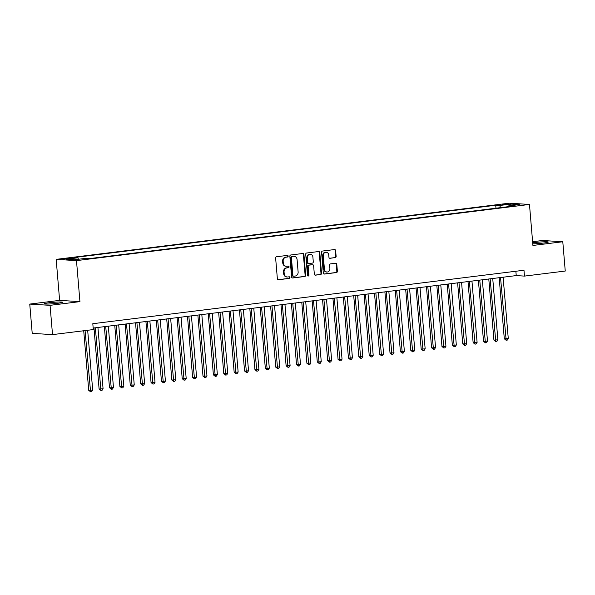 <?xml version="1.0" encoding="UTF-8"?>
<svg xmlns="http://www.w3.org/2000/svg" width="595" height="595" viewBox="0 0 595 595"><rect width="100%" height="100%" fill="white"/><g stroke="black" fill="none" stroke-linecap="round" stroke-linejoin="round"><path stroke-width="0.89" d="M288.166 256.125A0.811 0.714 93.5 0 0 287.385 255.404L276.549 256.75A1.16 1.026 93.5 0 0 275.626 258.022L277.367 278.728A1.16 1.026 93.5 0 0 278.482 279.747L289.319 278.408A0.811 0.714 93.5 0 0 289.177 276.794L287.779 276.972A3.704 3.28 93.5 0 1 287.244 276.987A3.704 3.28 93.5 0 1 284.209 273.693L284.06 271.967A3.704 3.28 93.5 0 1 287.013 267.884L288.419 267.713A0.811 0.714 93.5 0 0 288.285 266.099L286.879 266.277A3.704 3.28 93.5 0 1 286.344 266.292A3.704 3.28 93.5 0 1 283.309 262.997L283.161 261.272A3.704 3.28 93.5 0 1 286.121 257.189L287.519 257.018A0.811 0.714 93.5 0 0 288.166 256.125M286.344 266.292L285.793 266.255A3.704 3.28 93.5 0 1 282.759 262.968L282.618 261.242A3.704 3.28 93.5 0 1 285.57 257.152L286.969 256.981A0.811 0.714 93.5 0 0 287.192 255.426M278.051 279.702L288.768 278.371A0.811 0.714 93.5 0 0 288.984 276.816M287.244 276.987L286.693 276.95A3.704 3.28 93.5 0 1 283.659 273.663L283.51 271.937A3.704 3.28 93.5 0 1 286.47 267.854L287.868 267.676A0.811 0.714 93.5 0 0 288.092 266.121M532.785 243.838A9.2 0.699 -4.8 0 0 543.413 243.065A9.2 0.699 -4.8 0 0 548.293 242.031A9.2 0.699 -4.8 0 0 534.846 242.537A9.2 0.699 -4.8 0 0 532.704 242.834M49.132 302.766A9.2 0.699 -4.8 0 0 44.246 303.8A9.2 0.699 -4.8 0 0 57.693 303.294A9.2 0.699 -4.8 0 0 62.579 302.26A9.2 0.699 -4.8 0 0 49.132 302.766M502.225 204.308L507.743 204.107L502.225 204.308M335.208 257.665A1.16 1.026 93.5 0 0 336.13 256.393L335.639 250.584A1.16 1.026 93.5 0 0 334.524 249.558L322.49 251.053A1.16 1.026 93.5 0 0 321.568 252.325L323.308 273.031A1.16 1.026 93.5 0 0 324.424 274.05L336.458 272.562A1.16 1.026 93.5 0 0 337.38 271.283L336.792 264.269A1.16 1.026 93.5 0 0 335.677 263.243L330.522 263.882A1.16 1.026 93.5 0 0 329.6 265.162L329.89 268.635A3.094 2.737 93.5 0 1 324.439 269.312L323.293 255.686A3.094 2.737 93.5 0 1 328.752 255.01L328.938 257.285A1.16 1.026 93.5 0 0 330.054 258.304L334.658 257.635A1.16 1.026 93.5 0 0 335.58 256.356L335.097 250.547A1.16 1.026 93.5 0 0 334.405 249.573M532.919 245.452L562.788 241.749L565.25 271.045L524.47 276.102L523.979 270.242L92.805 323.71L93.296 329.571L52.516 334.621L50.062 305.332L79.931 301.628L76.487 260.625L529.476 204.449L532.919 245.452M303.926 254.519A1.16 1.026 93.5 0 0 302.81 253.492L290.776 254.987A1.16 1.026 93.5 0 0 289.854 256.259L291.587 276.965A1.16 1.026 93.5 0 0 292.71 277.984L304.744 276.497A1.16 1.026 93.5 0 0 305.666 275.217L303.926 254.519L303.376 254.482A1.16 1.026 93.5 0 0 302.684 253.507M306.633 253.016L318.667 251.529A1.16 1.026 93.5 0 1 319.783 252.548L321.523 273.246A1.16 1.026 93.5 0 1 320.601 274.526L315.447 275.165A1.16 1.026 93.5 0 1 314.331 274.139L313.625 265.749A1.16 1.026 93.5 0 0 312.509 264.723L309.095 265.147A1.16 1.026 93.5 0 0 308.173 266.426L308.902 275.165A0.811 0.714 93.5 0 1 307.481 275.344L305.711 254.296A1.16 1.026 93.5 0 1 306.633 253.016M68.18 258.78L72.404 258.081L62.832 258.981L68.18 258.78M76.487 260.625L56.175 259.368L509.164 203.192L529.476 204.449M495.97 208.205L495.724 205.26L73.899 257.568L77.744 257.806L78.525 259.256M495.724 205.26L499.569 205.498L510.993 204.078L519.338 204.598L507.907 206.011L511.752 206.249L89.927 258.557L86.089 258.319L74.658 259.74L66.313 259.227L77.744 257.806M79.931 301.628L59.619 300.378L29.75 304.082L50.062 305.332M29.75 304.082L32.212 333.371L52.516 334.621M562.788 241.749L542.484 240.499L532.607 241.726M59.619 300.378L56.175 259.368M93.17 328.053L516.237 275.589L524.47 276.102M515.872 271.246L516.237 275.589M507.907 206.011L507.609 206.763M500.707 207.618L499.569 205.498M510.993 204.078L510.525 205.692M292.279 277.939L304.194 276.459A1.16 1.026 93.5 0 0 305.116 275.18L303.376 254.482M292.033 256.452A0.811 0.714 93.5 0 0 291.386 257.352L292.911 275.522A0.811 0.714 93.5 0 0 293.692 276.236L295.172 276.05A3.704 3.28 93.5 0 0 298.125 271.967L297.084 259.546A3.704 3.28 93.5 0 0 294.049 256.259A3.704 3.28 93.5 0 0 293.514 256.274L291.483 256.423A0.811 0.714 93.5 0 0 290.836 257.315L291.386 257.352M293.142 276.199A0.811 0.714 93.5 0 1 292.361 275.485L290.836 257.315M294.049 256.259L293.499 256.222A3.704 3.28 93.5 0 0 292.963 256.237L293.514 256.274M291.483 256.423L292.963 256.237M315.023 275.113L320.05 274.496A1.16 1.026 93.5 0 0 320.973 273.217L319.232 252.518A1.16 1.026 93.5 0 0 318.548 251.544M312.293 264.708A1.16 1.026 93.5 0 0 311.959 264.686L308.545 265.11A1.16 1.026 93.5 0 0 307.622 266.389L308.359 275.128L308.902 275.165M307.868 275.983A0.811 0.714 93.5 0 0 308.359 275.128M312.896 257.033A3.094 2.737 93.5 0 0 307.437 257.709L307.846 262.514A1.16 1.026 93.5 0 0 308.961 263.533L312.375 263.109A1.16 1.026 93.5 0 0 313.297 261.837L312.896 257.033M310.359 254.281L309.809 254.251A3.094 2.737 93.5 0 0 306.894 257.68L307.437 257.709M308.411 263.503A1.16 1.026 93.5 0 1 307.295 262.477L306.894 257.68M329.63 258.26L334.658 257.635M326.209 252.258L325.666 252.228A3.094 2.737 93.5 0 0 322.743 255.657L323.293 255.686M326.975 272.064L326.424 272.034A3.094 2.737 93.5 0 1 323.888 269.282L322.743 255.657M324 274.005L335.907 272.525A1.16 1.026 93.5 0 0 336.829 271.253L336.242 264.232A1.16 1.026 93.5 0 0 335.55 263.258M83.717 330.753L88.715 390.32L90.09 390.402L92.686 390.082L87.666 330.27M85.063 330.589L90.581 391.808L88.715 390.32M92.686 390.082L91.623 391.674L90.581 391.808M93.98 327.957L99.105 389.033L103.076 388.795L97.922 327.466M95.326 327.786L100.971 390.513L99.105 389.033M103.076 388.795L102.013 390.387L100.971 390.513M104.363 326.662L109.495 387.739L110.871 387.828L113.467 387.501L108.312 326.179M105.717 326.499L111.362 389.227L109.495 387.739M113.467 387.501L112.403 389.1L111.362 389.227M114.753 325.376L119.885 386.453L123.857 386.214L118.703 324.885M116.107 325.212L121.752 387.94L119.885 386.453M123.857 386.214L122.793 387.814L121.752 387.94M125.143 324.089L130.275 385.166L134.247 384.928L129.093 323.598M126.497 323.918L132.142 386.653L130.275 385.166M134.247 384.928L133.183 386.519L132.142 386.653M135.534 322.802L140.665 383.879L144.637 383.641L139.483 322.312M136.887 322.631L142.532 385.359L140.665 383.879M144.637 383.641L143.573 385.233L142.532 385.359M145.924 321.516L151.056 382.585L152.424 382.674L155.027 382.347L149.873 321.025M147.277 321.345L152.922 384.072L151.056 382.585M155.027 382.347L153.964 383.946L152.922 384.072M156.314 320.222L161.446 381.298L162.814 381.388L165.41 381.06L160.263 319.731M157.668 320.058L163.313 382.786L161.446 381.298M165.41 381.06L164.354 382.659L163.313 382.786M166.704 318.935L171.836 380.012L175.8 379.774L170.653 318.444M168.058 318.771L173.703 381.499L171.836 380.012M175.8 379.774L174.737 381.365L173.703 381.499M177.094 317.648L182.226 378.725L186.19 378.487L181.044 317.157M178.448 317.477L184.093 380.205L182.226 378.725M186.19 378.487L185.127 380.079L184.093 380.205M187.485 316.362L192.616 377.431L196.581 377.2L191.434 315.871M188.838 316.19L194.483 378.918L192.616 377.431M196.581 377.2L195.517 378.792L194.483 378.918M197.875 315.067L202.999 376.144L204.375 376.233L206.971 375.906L201.824 314.584M199.228 314.904L204.873 377.632L202.999 376.144M206.971 375.906L205.907 377.505L204.873 377.632M208.265 313.781L213.389 374.857L217.361 374.619L212.214 313.29M209.611 313.617L215.256 376.345L213.389 374.857M217.361 374.619L216.297 376.211L215.256 376.345M218.655 312.494L223.78 373.571L227.751 373.333L222.604 312.003M220.001 312.323L225.646 375.058L223.78 373.571M227.751 373.333L226.688 374.924L225.646 375.058M229.045 311.207L234.17 372.284L238.141 372.046L232.995 310.716M230.391 311.036L236.037 373.764L234.17 372.284M238.141 372.046L237.078 373.638L236.037 373.764M239.435 309.913L244.56 370.99L245.936 371.079L248.532 370.752L243.377 309.43M240.782 309.75L246.427 372.477L244.56 370.99M248.532 370.752L247.468 372.351L246.427 372.477M249.826 308.627L254.95 369.703L256.326 369.793L258.922 369.465L253.768 308.136M251.172 308.463L256.817 371.191L254.95 369.703M258.922 369.465L257.858 371.064L256.817 371.191M260.208 307.34L265.34 368.417L269.312 368.179L264.158 306.849M261.562 307.169L267.207 369.904L265.34 368.417M269.312 368.179L268.248 369.77L267.207 369.904M270.599 306.053L275.73 367.13L279.702 366.892L274.548 305.562M271.952 305.882L277.597 368.61L275.73 367.13M279.702 366.892L278.639 368.483L277.597 368.61M280.989 304.766L286.121 365.836L290.092 365.605L284.938 304.276M282.342 304.595L287.987 367.323L286.121 365.836M290.092 365.605L289.029 367.197L287.987 367.323M291.379 303.472L296.511 364.549L297.879 364.638L300.482 364.311L295.328 302.981M292.733 303.309L298.378 366.037L296.511 364.549M300.482 364.311L299.419 365.91L298.378 366.037M301.769 302.186L306.901 363.262L310.873 363.024L305.718 301.695M303.123 302.022L308.768 364.75L306.901 363.262M310.873 363.024L309.809 364.616L308.768 364.75M312.159 300.899L317.291 361.976L321.255 361.738L316.109 300.408M313.513 300.728L319.158 363.463L317.291 361.976M321.255 361.738L320.199 363.329L319.158 363.463M322.55 299.612L327.681 360.689L331.646 360.451L326.499 299.121M323.903 299.441L329.548 362.169L327.681 360.689M331.646 360.451L330.582 362.043L329.548 362.169M332.94 298.318L338.072 359.395L339.44 359.484L342.036 359.157L336.889 297.835M334.293 298.154L339.938 360.882L338.072 359.395M342.036 359.157L340.972 360.756L339.938 360.882M343.33 297.031L348.454 358.108L352.426 357.87L347.279 296.541M344.683 296.868L350.329 359.596L348.454 358.108M352.426 357.87L351.362 359.462L350.329 359.596M353.72 295.745L358.845 356.822L362.816 356.584L357.669 295.254M355.074 295.574L360.719 358.309L358.845 356.822M362.816 356.584L361.753 358.175L360.719 358.309M364.11 294.458L369.235 355.535L373.206 355.297L368.06 293.967M365.456 294.287L371.101 357.015L369.235 355.535M373.206 355.297L372.143 356.888L371.101 357.015M374.5 293.164L379.625 354.241L381.001 354.33L383.596 354.003L378.45 292.68M375.847 293L381.492 355.728L379.625 354.241M383.596 354.003L382.533 355.602L381.492 355.728M384.891 291.877L390.015 352.954L391.391 353.043L393.987 352.716L388.84 291.386M386.237 291.714L391.882 354.442L390.015 352.954M393.987 352.716L392.923 354.315L391.882 354.442M395.281 290.591L400.405 351.667L404.377 351.429L399.223 290.1M396.627 290.42L402.272 353.155L400.405 351.667M404.377 351.429L403.313 353.021L402.272 353.155M405.671 289.304L410.795 350.381L414.767 350.143L409.613 288.813M407.017 289.133L412.662 351.861L410.795 350.381M414.767 350.143L413.704 351.734L412.662 351.861M416.054 288.017L421.186 349.087L425.157 348.856L420.003 287.526M417.407 287.846L423.052 350.574L421.186 349.087M425.157 348.856L424.094 350.448L423.052 350.574M426.444 286.723L431.576 347.8L432.944 347.889L435.547 347.562L430.393 286.232M427.798 286.559L433.443 349.287L431.576 347.8M435.547 347.562L434.484 349.161L433.443 349.287M436.834 285.436L441.966 346.513L445.938 346.275L440.783 284.946M438.188 285.273L443.833 348.001L441.966 346.513M445.938 346.275L444.874 347.867L443.833 348.001M447.224 284.15L452.356 345.226L456.328 344.988L451.174 283.659M448.578 283.979L454.223 346.714L452.356 345.226M456.328 344.988L455.264 346.58L454.223 346.714M457.615 282.863L462.746 343.94L466.711 343.702L461.564 282.372M458.968 282.692L464.613 345.42L462.746 343.94M466.711 343.702L465.654 345.293L464.613 345.42M468.005 281.569L473.137 342.646L474.505 342.735L477.101 342.408L471.954 281.085M469.358 281.405L475.003 344.133L473.137 342.646M477.101 342.408L476.045 344.007L475.003 344.133M478.395 280.282L483.527 341.359L487.491 341.121L482.344 279.791M479.748 280.119L485.394 342.846L483.527 341.359M487.491 341.121L486.427 342.72L485.394 342.846M488.785 278.995L493.917 340.072L497.881 339.834L492.734 278.505M490.139 278.824L495.784 341.56L493.917 340.072M497.881 339.834L496.818 341.426L495.784 341.56M499.175 277.709L504.3 338.786L508.271 338.548L503.125 277.218M500.529 277.538L506.174 340.266L504.3 338.786M508.271 338.548L507.208 340.139L506.174 340.266M64.818 259.063L64.773 258.572M67.109 258.899L67.056 258.282M285.57 257.152L286.121 257.189M282.618 261.242L283.161 261.272M282.759 262.968L283.309 262.997M287.868 267.676L288.419 267.713M286.47 267.854L287.013 267.884M283.51 271.937L284.06 271.967M283.659 273.663L284.209 273.693M288.768 278.371L289.319 278.408M286.969 256.981L287.519 257.018M305.116 275.18L305.666 275.217M304.194 276.459L304.744 276.497M292.361 275.485L292.911 275.522M319.232 252.518L319.783 252.548M320.973 273.217L321.523 273.246M320.05 274.496L320.601 274.526M311.959 264.686L312.509 264.723M308.545 265.11L309.095 265.147M307.622 266.389L308.173 266.426M307.295 262.477L307.846 262.514M323.888 269.282L324.439 269.312M336.242 264.232L336.792 264.269M336.829 271.253L337.38 271.283M335.907 272.525L336.458 272.562M335.097 250.547L335.639 250.584M335.58 256.356L336.13 256.393M293.03 276.206L293.573 276.236M312.13 264.686L312.68 264.716M308.24 263.511L308.79 263.54"/></g></svg>
